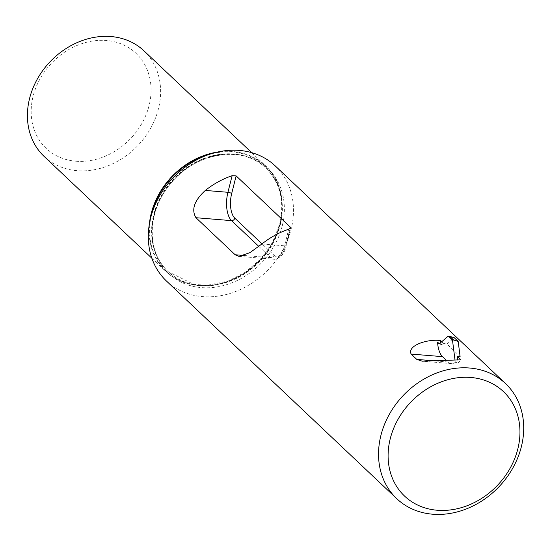 <?xml version="1.0" encoding="UTF-8"?>
<svg xmlns="http://www.w3.org/2000/svg" width="551" height="551" viewBox="0 0 551 551"><rect width="100%" height="100%" fill="white"/><g stroke="black" fill="none" stroke-linecap="round" stroke-linejoin="round"><path stroke-width="0.41" stroke-dasharray="2.75 2.07" d="M439.808 343.369L441.902 344.774L443.651 343.473L446.957 344.044L460.092 356.456M446.957 344.044L454.286 337.756M457.723 359.61L458.115 362.737L455.291 362.31L454.94 359.534M455.291 362.31A21.792 9.959 94.7 0 1 451.441 363.591A21.792 9.959 94.7 0 1 448.142 361.986L445.759 359.741M458.115 362.737A21.792 9.959 -85.3 0 0 460.939 359.817M441.764 341.689L443.651 343.473M440.642 342.653A21.792 9.959 -85.3 0 0 440.724 343.707M44.114 156.401A72.649 60.679 133.4 0 0 77.05 170.658A72.649 60.679 133.4 0 0 150.712 128.149A72.649 60.679 133.4 0 0 143.921 50.802M75.845 161.209A65.383 54.611 133.4 0 0 148.949 74.812A65.383 54.611 133.4 0 0 48.557 66.547A65.383 54.611 133.4 0 0 75.845 161.209M149.411 223.796A72.649 60.679 133.4 0 0 165.768 271.374A72.649 60.679 133.4 0 0 198.697 285.632A72.649 60.679 133.4 0 0 272.359 243.122A72.649 60.679 133.4 0 0 265.568 165.775A72.649 60.679 133.4 0 0 217.149 152.131M166.498 281.065A79.186 66.141 133.4 0 0 202.396 296.61A79.186 66.141 133.4 0 0 282.691 250.271A79.186 66.141 133.4 0 0 275.286 165.961M442.253 344.678L439.367 343.748M441.75 344.685L439.175 343.852M448.142 361.986L433.423 360.774M258.805 246.4L270.748 257.682A2.907 2.424 133.4 0 0 273.999 255.216L262.014 243.886M244.245 255.506L270.748 257.682A21.792 9.959 -85.3 0 0 274.047 259.287A21.792 9.959 -85.3 0 0 284.543 245.801A2.907 0.888 14.2 0 0 286.203 245.415A2.907 0.888 14.2 0 0 285.962 244.913A18.886 8.637 94.7 0 1 273.999 255.216M261.945 243.941L284.543 245.801L288.738 229.216M290.101 228.541L285.962 244.913M151.222 215.785A72.264 60.355 133.4 0 0 198.945 285.418A72.264 60.355 133.4 0 0 279.88 223.988A72.264 60.355 133.4 0 0 209.256 154.383M279.963 224.884A71.196 59.467 133.4 0 0 265.754 167.945A71.196 59.467 133.4 0 0 173.634 178.841A71.196 59.467 133.4 0 0 167.945 271.436A71.196 59.467 133.4 0 0 200.22 285.411A71.196 59.467 133.4 0 0 279.963 224.884M280.211 225.118A71.196 59.467 133.4 0 0 266.002 168.186A71.196 59.467 133.4 0 0 173.882 179.082A71.196 59.467 133.4 0 0 168.193 271.671A71.196 59.467 133.4 0 0 200.468 285.645A71.196 59.467 133.4 0 0 280.211 225.118M282.181 226.165A72.264 60.355 133.4 0 0 235.001 154.197A72.264 60.355 133.4 0 0 154.073 215.627A72.264 60.355 133.4 0 0 201.246 287.594A72.264 60.355 133.4 0 0 282.181 226.165M441.881 344.768L439.009 343.845M451.441 363.591L422.273 361.187M238.996 256.401L274.047 259.287C280.631 258.24 284.681 253.612 286.203 245.415L290.646 227.845M151.862 258.233L165.768 271.374M251.669 152.634L265.568 165.775M279.66 224.257C284.819 201.191 280.183 182.422 265.754 167.945L266.002 168.186C242.399 143.942 192.774 152.689 168.399 186.458C146.752 213.933 147.034 252.757 168.193 271.671L193.738 284.344L207.086 285.294L227.859 281.162L245.45 272.187L260.733 258.942L272.449 242.516L279.66 224.257"/><path stroke-width="0.83" d="M458.184 341.462L453.687 340.015L449.788 336.317L454.286 337.756L458.184 341.462L460.092 356.456L457.309 356.38L457.723 359.61M449.788 336.317L448.3 336.076L439.367 343.748L437.597 342.55L439.808 343.369M454.94 359.534L452.467 340.029L453.687 340.015M452.467 340.029L448.3 336.076M445.759 359.741L442.494 356.649A21.792 9.959 94.7 0 1 437.597 342.55M457.309 356.38L460.939 359.817L422.266 361.187L416.783 359.404L411.136 354.073C407.037 345.511 427.583 338.769 440.559 340.552L441.764 341.689M440.559 340.552A21.792 9.959 -85.3 0 0 440.642 342.653M236.145 175.9L232.129 175.707L227.928 192.292A2.907 0.888 -165.8 0 1 231.668 193.601L236.145 175.9L290.439 227.212L290.101 228.541M244.245 255.506L235.146 254.755L238.996 256.401L249.913 252.668L261.945 243.941A79.186 66.141 133.4 0 1 288.738 229.216L290.439 227.212L290.646 227.845M235.146 254.755L195.956 217.714C191.149 209.662 194.276 200.571 205.33 190.432A79.186 66.141 -46.6 0 1 232.129 175.707M251.669 152.634L143.921 50.802A72.649 60.679 133.4 0 0 49.921 61.919A72.649 60.679 133.4 0 0 44.114 156.401L151.862 258.233M217.149 152.131A72.649 60.679 133.4 0 0 149.411 223.796M505.522 383.565L275.286 165.961A79.186 66.141 133.4 0 0 172.828 178.083A79.186 66.141 133.4 0 0 166.498 281.065L396.734 498.662A79.186 66.141 133.4 0 0 432.631 514.207A79.186 66.141 133.4 0 0 512.919 467.868A79.186 66.141 133.4 0 0 505.522 383.565A79.186 66.141 133.4 0 0 403.057 395.68A79.186 66.141 133.4 0 0 396.734 498.662M437.232 510.247A71.926 60.073 133.4 0 0 517.644 415.206A71.926 60.073 133.4 0 0 407.217 406.121A71.926 60.073 133.4 0 0 437.232 510.247M433.423 360.774L416.783 359.404M442.494 356.649L411.136 354.073M205.33 190.432L227.928 192.292A21.792 9.959 -85.3 0 0 231.551 220.641A2.907 2.424 133.4 0 0 234.809 218.168A18.886 8.637 94.7 0 1 231.668 193.601M195.956 217.714L231.551 220.641L258.805 246.4M262.014 243.886L234.809 218.168M209.256 154.383A72.264 60.355 133.4 0 0 151.222 215.785"/></g></svg>
